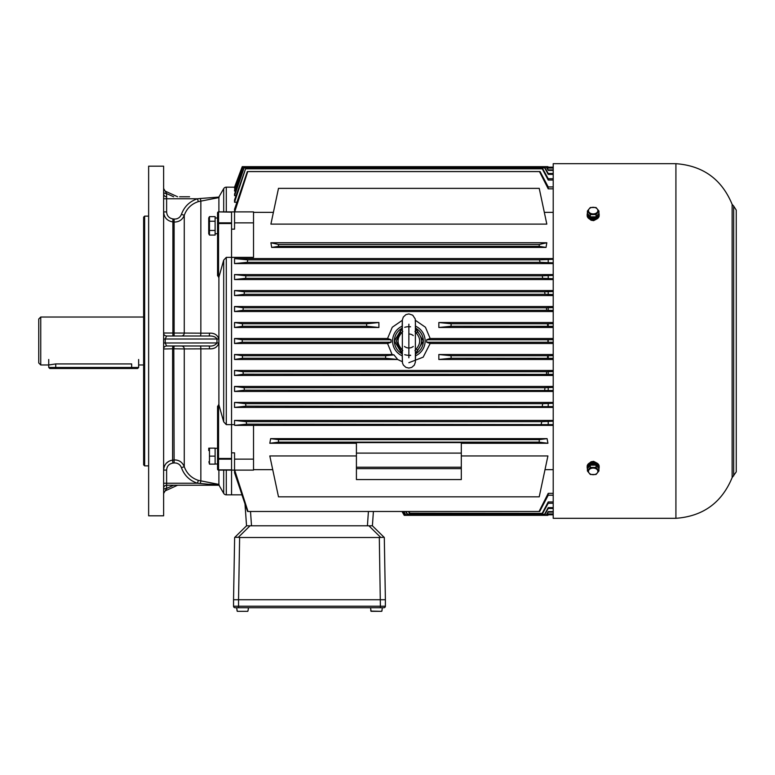 <?xml version="1.0" encoding="UTF-8"?>
<svg xmlns="http://www.w3.org/2000/svg" width="775" height="775" viewBox="0 0 775 775"><rect width="100%" height="100%" fill="white"/><g stroke="black" fill="none" stroke-linecap="round" stroke-linejoin="round"><path stroke-width="1.16" d="M384.303 537.492L385.388 599.724L233.546 599.724L234.631 537.492M379.304 537.492L239.63 537.492L238.535 599.724L385.388 599.724L385.388 606.224A1.502 1.502 0 0 1 383.887 607.716L235.048 607.716A1.502 1.502 0 0 1 233.546 606.224L233.546 599.724L238.545 599.724L238.545 606.224L380.389 606.224L379.304 537.492L384.119 537.317L372.407 525.808L373.405 511.481L372.397 525.808L250.025 525.808L238.312 537.317L239.63 537.492M238.312 537.317L234.815 537.317L246.528 525.808L250.025 525.808M385.388 606.224A1.502 1.502 0 0 1 383.887 607.716A1.502 1.502 0 0 0 385.388 606.224L380.389 606.224L380.389 607.716M138.648 367.466L137.65 368.474L49.736 368.474L48.738 367.466L138.648 367.466L138.648 359.484M593.166 218.724A5.997 4.233 180 0 1 587.179 214.491A5.997 4.233 180 0 1 587.402 213.328L587.402 211.042L590.288 207.516L596.053 207.516L598.939 211.042L596.053 214.578L590.288 214.578L587.402 211.042L590.288 207.516L596.053 207.516L598.939 211.042L596.053 214.578L590.288 214.578L587.402 211.042L587.402 213.319L590.288 216.855L590.288 214.578L590.288 216.855L596.053 216.855L596.053 214.578L596.053 216.855L598.939 213.319A5.997 4.233 180 0 1 599.162 214.491A5.997 4.233 180 0 1 593.166 218.724A5.997 4.233 180 0 1 587.179 214.491A5.997 4.233 180 0 1 587.402 213.328L590.288 216.855L596.053 216.855L598.939 213.319L598.939 211.042L598.939 213.319A5.997 4.233 180 0 1 599.162 214.491A5.997 4.233 180 0 1 593.166 218.724M593.166 219.858A5.997 4.233 0 0 0 599.162 215.615L599.162 214.491L599.162 215.615A5.997 4.233 0 0 1 593.166 219.858A5.997 4.233 0 0 1 587.179 215.615A5.997 4.233 0 0 0 593.166 219.858M588.38 214.52A4.786 3.391 0 0 0 593.166 217.872A4.786 3.391 0 0 0 597.961 214.52A4.786 3.391 0 0 1 593.166 217.872A4.786 3.391 0 0 1 588.38 214.52M593.166 207.293A4.689 3.313 0 0 0 588.642 209.744A4.689 3.313 0 0 0 590.831 213.474A4.689 3.313 0 0 0 597.699 211.459A4.689 3.313 0 0 0 593.166 207.293A4.689 3.313 0 0 0 588.642 209.744A4.689 3.313 0 0 0 590.831 213.474A4.689 3.313 0 0 0 597.699 211.459A4.689 3.313 0 0 0 593.166 207.293M587.402 468.672A5.997 4.233 0 0 1 587.179 467.509A5.997 4.233 0 0 1 593.166 463.276A5.997 4.233 0 0 1 599.162 467.509A5.997 4.233 0 0 1 598.93 468.672L598.939 470.948L596.053 474.484L590.288 474.484L587.402 470.948L590.288 467.422L596.053 467.422L598.939 470.948L596.053 474.484L590.288 474.484L587.402 470.948L590.288 467.422L596.053 467.422L598.939 470.948L598.939 468.672L596.053 465.145L596.053 467.422L596.053 465.145L590.288 465.145L590.288 467.422L590.288 465.145L587.402 468.672L587.402 470.948L587.402 468.672A5.997 4.233 0 0 1 587.179 467.509A5.997 4.233 0 0 1 593.166 463.276A5.997 4.233 0 0 1 599.162 467.509A5.997 4.233 0 0 1 598.93 468.672L596.053 465.145L590.288 465.145L587.402 468.672M599.162 466.376A5.997 4.233 180 0 0 593.166 462.142A5.997 4.233 180 0 0 587.179 466.376L587.179 467.509L587.179 466.376A5.997 4.233 180 0 1 593.166 462.142A5.997 4.233 180 0 1 599.162 466.376L599.162 467.509L599.162 466.376M593.572 464.138L593.572 465.145L593.572 464.138A4.786 3.391 180 0 1 597.961 467.48A4.786 3.391 180 0 0 593.572 464.138L593.824 465.145L593.572 464.138M592.768 464.138A4.786 3.391 180 0 0 588.38 467.48A4.786 3.391 180 0 1 592.768 464.138L593.02 465.145L592.768 464.138M593.166 468.081A4.689 3.313 180 0 0 588.642 470.541A4.689 3.313 180 0 0 590.831 474.261A4.689 3.313 180 0 0 597.699 472.256A4.689 3.313 180 0 0 593.166 468.081A4.689 3.313 180 0 0 588.642 470.541A4.689 3.313 180 0 0 590.831 474.261A4.689 3.313 180 0 0 597.699 472.256A4.689 3.313 180 0 0 593.166 468.081M553.214 341L553.214 163.68L675.916 163.68L675.916 518.31L553.214 518.31L553.214 341M589.572 462.995L591.054 461.784L593.631 461.358L596.769 462.995M589.572 219.005L591.054 220.216L593.631 220.642L596.769 219.005M236.646 607.716L237.257 611.32L247.816 611.32L248.174 609.915L247.816 611.32L237.257 611.32L247.816 611.32L237.257 611.32L236.898 609.915L237.257 611.32L247.816 611.32M248.426 607.716L248.174 609.915M370.508 607.716L371.118 611.32L381.678 611.32L371.118 611.32L370.76 609.915L370.867 611.087L381.678 611.32L382.036 609.915L381.678 611.32L370.867 611.087L381.678 611.32M382.278 607.716L381.93 611.087M38.75 362.971L38.75 319.019L40.746 317.023L40.746 364.977L38.75 362.971M131.653 368.474L131.653 363.93C140.672 365.064 140.672 365.064 131.653 363.93L55.732 363.93L48.738 364.977L40.746 364.977M143.637 317.023L40.746 317.023M553.214 212.36L544.341 212.36M273.391 212.36L253.522 212.36M553.214 186.94L548.216 186.94L540.078 171.556L247.341 171.556L234.544 209.25L234.544 211.885L253.522 211.885L253.522 257.358L231.551 257.358L231.551 229.158L234.544 229.158L234.544 211.885L218.56 211.885L217.562 212.883L217.562 223.529L217.562 217.998L215.111 217.998M234.544 459.129L234.544 470.115L253.522 470.115L253.522 459.129L234.544 459.129L234.544 452.842L231.551 452.842L231.551 211.885M402.312 320.317L392.276 327.234L387.558 338.501L234.544 338.501L234.544 343.499L387.558 343.499L392.082 354.514L234.544 354.514L234.544 359.484L397.604 359.484L402.302 361.673M415.429 320.346L425.436 327.234L430.164 338.501L553.214 338.501M539.226 188.335L546.821 224.111L539.226 188.364L278.496 188.364L539.226 188.364M278.496 188.335L270.901 224.111L546.821 224.111M271.696 247.428L546.026 247.428L546.821 242.759L270.901 242.759L271.696 247.428L278.496 246.343L278.496 244.474L270.901 242.759M553.214 263.577L234.544 263.577L234.544 258.588L247.738 259.838L247.341 262.328L234.544 263.577M553.214 258.588L234.544 258.588M553.214 279.562L234.544 279.562L234.544 274.573L245.907 275.813L245.636 278.312L234.544 279.562M553.214 274.573L234.544 274.573M553.214 295.546L234.544 295.546L234.544 290.548L244.358 291.797L244.144 294.297L234.544 295.546M553.214 290.548L234.544 290.548M553.214 311.531L234.544 311.531L234.544 306.532L243.214 307.782L243.079 310.281L234.544 311.531M553.214 306.532L234.544 306.532M366.72 326.265L366.556 323.766L378.897 322.516L234.544 322.516L234.544 327.486L378.897 327.486L366.72 326.265L242.42 326.265L234.544 327.486M378.897 322.516L378.897 327.486M553.214 322.516L438.834 322.516L438.834 327.486L451.011 326.265L451.166 323.766L438.834 322.516M553.214 327.486L438.834 327.486M426.647 339.75L547.915 339.75L547.915 342.25L426.647 342.25L426.647 339.75L430.164 338.501M553.214 354.514L438.834 354.514L438.834 359.484L451.166 358.234L451.011 355.735L438.834 354.514M553.214 359.484L438.834 359.484M553.214 370.469L234.544 370.469L234.544 375.458L553.214 375.458M553.214 386.454L234.544 386.454L234.544 391.443L553.214 391.443M553.214 402.438L234.544 402.438L234.544 407.427L553.214 407.427M553.214 420.418L234.544 420.418L234.544 424.642L231.551 424.642L231.551 494.838L231.551 470.115L234.544 470.115L234.544 472.721L247.603 511.481L539.051 511.481L548.216 493.355L553.214 493.355M553.214 343.499L430.164 343.499L423.179 357.159L408.851 362.71M547.915 339.75L553.214 339.721M553.214 342.279L547.915 342.25M430.164 343.499L426.647 342.25M553.214 326.323L451.011 326.265M547.644 326.265L547.508 323.766L451.166 323.766M547.508 323.766L553.214 323.698M553.214 358.302L451.166 358.234M547.508 358.234L547.644 355.735L451.011 355.735M547.644 355.735L553.214 355.677M234.757 187.182L226.29 187.162A2.993 2.993 0 0 0 223.694 188.654L223.694 211.885M235.193 188.277L234.544 187.753L242.42 166.809L234.544 188.277M235.619 191.067L234.544 191.067L234.544 190.011L243.079 167.138L234.544 191.067M236.055 195.668L234.544 195.668L234.544 194.031L244.144 167.768L234.544 195.668M236.879 202.246L234.544 202.246L234.544 199.96L245.636 168.659L234.544 202.246M547.915 515.336L404.221 515.336L401.993 511.481L404.221 515.336L547.915 515.336L548.216 514.813L553.214 514.813L548.216 514.813L547.915 515.336M548.216 167.187L547.915 166.654L242.246 166.664L234.544 187.182L242.246 166.654L547.915 166.664L548.216 167.187L553.214 167.187M234.544 470.115L218.56 470.115L217.562 469.117L217.562 406.313L218.899 404.85L218.899 277.15L223.694 260.148L226.29 257.358L226.29 424.642L223.694 421.852L223.694 260.148M553.214 514.193L548.216 514.193L547.644 515.181L404.618 515.181L402.506 511.481M402.351 511.481L404.618 515.181M547.508 515.181L548.216 513.951L553.214 513.951M403.862 511.481L405.703 514.774L546.637 514.852L405.49 514.852L403.562 511.481M546.423 514.774L548.216 511.578L553.214 511.578M553.214 512.11L548.216 512.11L546.637 514.852M406.022 511.481L407.466 514.106L544.99 514.222L407.146 514.222L405.596 511.481M544.67 514.106L548.216 507.625L553.214 507.625M553.214 508.497L548.216 508.497L544.99 514.222M408.948 511.481L409.849 513.176L542.694 513.341L409.433 513.341L408.415 511.481M542.277 513.176L548.216 501.958L553.214 501.958M553.214 503.275L548.216 503.275L542.694 513.341M553.214 425.388L234.699 425.378L234.544 424.642M553.214 424.613L246.615 424.157L234.699 425.378M253.522 469.66L272.722 469.66M544.999 469.66L553.214 469.66M234.689 470.115L248.01 511.481M553.214 374.383L243.214 374.218L234.544 375.458M234.544 370.469L243.079 371.719L546.637 371.719L546.423 374.218M243.079 371.719L243.214 374.218M546.637 371.719L553.214 371.564M243.214 307.782L546.423 307.782L546.637 310.281L243.079 310.281M546.423 307.782L553.214 307.617M553.214 310.426L546.637 310.281M244.358 291.797L544.67 291.797L544.99 294.297L244.144 294.297M544.67 291.797L553.214 291.507M553.214 294.568L544.99 294.297M245.907 275.813L542.277 275.813L542.694 278.312L245.636 278.312M542.277 275.813L553.214 275.396M553.214 278.719L542.694 278.312M553.214 390.493L244.358 390.193L234.544 391.443M234.544 386.454L244.144 387.703L544.99 387.703L544.67 390.193M244.144 387.703L244.358 390.193M544.99 387.703L553.214 387.432M553.214 406.604L245.907 406.177L234.544 407.427M234.544 402.438L245.636 403.688L542.694 403.688L542.277 406.177M245.636 403.688L245.907 406.177M542.694 403.688L553.214 403.281M553.214 168.039L548.216 168.039L547.508 166.809L242.507 166.809M547.508 166.809L548.216 167.797L553.214 167.797M553.214 170.413L548.216 170.413L546.423 167.226L243.214 167.226M243.079 167.138L546.423 167.226M546.637 167.138L548.216 169.89L553.214 169.89M553.214 174.375L548.216 174.375L544.67 167.894L244.358 167.894M244.144 167.768L544.67 167.894M544.99 167.768L548.216 173.493L553.214 173.493M553.214 180.032L548.216 180.032L542.277 168.824L245.907 168.824M245.636 168.659L542.277 168.824M542.694 168.659L548.216 178.725L553.214 178.725M553.214 262.841L540.078 262.328L247.341 262.328M540.078 262.328L539.468 259.838L247.738 259.838M539.468 259.838L553.214 259.305M541.202 424.157L541.832 421.668L246.198 421.668L246.615 424.157M541.832 421.668L553.214 421.222M234.544 420.418L246.198 421.668M553.214 495.225L548.216 495.225L539.681 511.481L539.051 511.481M461.309 455.952L547.915 455.952L539.226 496.833L278.496 496.833L269.807 455.952L356.413 455.952M356.413 479.56L461.309 479.56L461.309 468.642L356.413 468.642L356.413 479.56M356.413 443.271L269.807 443.271L278.496 442.147L539.226 442.147L547.925 443.271L461.309 443.271M356.413 453.104L461.309 453.104L461.309 442.622L356.413 442.622L356.413 468.642M269.807 443.271L270.649 438.631L547.082 438.631L547.925 443.271M539.226 442.147L539.226 439.648L278.496 439.648L270.649 438.631M539.226 439.648L547.082 438.631M278.496 442.147L278.496 439.648M546.026 247.428L539.226 246.343L539.226 244.474L278.496 244.474M539.226 244.474L546.821 242.759M539.226 246.343L278.496 246.343M553.214 188.829L548.216 188.829L539.468 171.585L247.738 171.585L234.689 211.885M540.078 171.556L539.468 171.585M270.901 224.111L278.496 188.364M244.997 503.905L246.537 525.808L244.997 503.905L241.916 494.838L226.29 494.838A2.993 2.993 0 0 1 223.694 493.336L223.694 470.115M234.544 354.514L242.42 355.735L242.507 358.234L385.543 358.234L397.604 359.484M242.507 358.234L234.544 359.484M385.543 358.234L385.698 355.735L393.981 354.902L392.082 354.514M385.698 355.735L242.42 355.735M387.558 338.501L391.075 339.75L391.075 342.25L242.246 342.25L234.544 343.499M391.075 339.75L242.246 339.75L242.246 342.25M234.544 338.501L242.246 339.75M391.075 342.25L387.558 343.499M366.556 323.766L242.507 323.766L242.42 326.265M234.544 322.516L242.507 323.766M253.522 222.871L234.544 222.871M253.522 459.129L253.522 425.378M461.309 453.104L461.309 468.642M461.309 467.228L356.413 467.228M397.682 359.464L393.981 354.902M548.216 342.279L548.216 339.721M548.216 326.323L548.216 323.698M548.216 358.302L548.216 355.677M548.216 512.11L548.216 511.578M548.216 508.497L548.216 507.625M548.216 503.275L548.216 501.958M548.216 374.383L548.216 371.564M548.216 310.426L548.216 307.617M548.216 294.568L548.216 291.507M548.216 278.719L548.216 275.396M548.216 390.493L548.216 387.432M548.216 406.604L548.216 403.281M548.216 170.413L548.216 169.89M548.216 174.375L548.216 173.493M548.216 180.032L548.216 178.725M548.216 262.841L548.216 259.305M548.216 424.613L548.216 421.222M548.216 495.225L548.216 493.355M548.216 188.829L548.216 186.94M402.361 330.005L402.225 327.476M408.871 324.183L408.861 341C400.491 340.99 400.491 340.99 408.861 341L408.851 357.817M408.861 341C417.231 341 417.231 341 408.861 341M415.361 351.995L415.507 354.524M402.109 328.077L396.228 340.99L402.099 353.913M402.206 354.514L402.351 351.995M415.768 353.293L417.551 350.164C422.762 344.052 422.772 337.939 417.56 331.836L415.623 328.087M415.516 327.476L415.371 330.005M415.613 353.923L417.551 350.164L416.32 348.857L414.954 350.61M410.653 355.415L408.861 355.541M402.767 350.6L401.402 348.857L400.162 350.164L402.138 354.175M401.808 329.21L400.171 331.826L401.411 333.134L402.777 331.39M414.964 331.39L416.33 333.143L417.56 331.836L415.584 327.815M215.111 464.002L217.562 464.002L217.562 458.471A0.998 0.678 0 0 0 218.56 459.139L218.56 469.853L231.551 469.853M215.111 448.299L217.562 448.27M208.727 450.546L208.766 448.144M209.483 464.128L215.111 464.128L215.111 448.144L209.483 448.144L209.483 464.128L208.892 461.735M215.111 456.136L209.483 456.136M208.727 233.769L208.727 217.949L208.727 233.769L209.483 235.087L208.766 232.781M209.483 230.475L209.483 235.087L215.111 235.087L215.111 216.632L209.483 216.632L209.483 230.475L215.111 230.475M209.017 220.265L208.766 218.938M215.111 221.243L209.483 221.243M226.29 424.642L231.551 424.642L231.551 257.358L226.29 257.358M174.113 462.956L173.813 348.798L172.593 348.798L172.593 460.127L174.821 459.943C179.267 460.05 182.416 462.307 184.266 466.705L181.437 467.674C180.091 464.399 177.649 462.83 174.113 462.956L172.903 463.082C169.018 463.818 166.925 466.153 166.615 470.096L163.622 470.096C164.116 464.428 167.109 461.106 172.593 460.127L170.568 460.544M169.086 461.164L166.509 463.043M164.281 466.502L163.787 468.274M218.879 339.043C217.436 334.858 214.317 332.901 209.521 333.173A2.993 0.523 -90 0 1 208.998 336.001C213.096 335.866 215.76 336.863 216.971 339.004L218.879 339.043L218.879 342.957C217.426 347.142 214.297 349.099 209.521 348.827L184.266 348.924L184.266 466.705C186.785 473.535 191.473 478.097 198.332 480.374L218.899 484.404L218.899 470.115M218.56 277.285L218.56 223.529L217.562 223.529L217.562 275.687L218.899 277.15M218.899 197.596L219.131 197.063L200.328 198.497L200.851 201.006L200.851 333.173L184.266 333.066L184.266 215.295L181.437 214.326C180.091 217.601 177.649 219.17 174.113 219.044L172.903 218.918C169.018 218.182 166.925 215.838 166.615 211.904L163.622 211.904C164.058 217.504 167.051 220.827 172.593 221.873L174.821 222.047C179.412 221.805 182.561 219.548 184.266 215.295C186.765 208.485 191.454 203.932 198.332 201.616L218.899 197.596L218.899 211.885M218.899 404.85L223.694 421.852M218.899 484.404L219.248 485.228L197.46 483.232C189.623 480.597 184.276 475.414 181.437 467.674M219.005 485.228L223.694 493.336M181.437 345.989A2.993 2.838 90 0 1 184.266 348.924L173.813 348.798L174.113 345.989M172.893 345.989L172.593 348.798L163.622 348.992A2.993 2.993 0 0 1 166.615 345.989L165.22 342.996L218.879 342.957M148.635 465.872L144.634 465.872L143.637 464.864L143.637 217.126L144.634 216.128L148.635 216.128M144.634 465.872L144.634 216.128M148.635 515.811L148.635 166.179L163.622 166.179L163.622 515.811L148.635 515.811M219.248 485.228L166.615 485.228L219.248 485.228M209.521 348.827A2.993 0.523 90 0 0 208.998 345.989C212.515 346.347 215.179 345.35 216.971 342.996L216.971 339.004L165.22 339.004L166.615 336.001L208.998 336.001M208.998 345.989L166.615 345.989M209.744 484.201L219.131 484.937M163.622 483.232L166.615 483.232L166.615 470.096L166.615 485.228A2.993 2.993 0 0 0 163.622 488.221A2.993 2.993 0 0 1 166.615 485.228L166.615 488.424L163.622 493.501M198.332 480.374L197.46 483.232L166.615 483.232M163.622 489.926A2.993 1.502 180 0 1 166.615 488.424L173.658 485.228M217.562 469.117A0.998 0.998 0 0 0 218.56 470.115L218.56 469.853A0.998 0.736 0 0 1 217.562 469.117A0.998 0.998 0 0 0 218.56 470.115M219.005 196.773L223.694 188.654M181.437 336.001A2.993 2.838 -90 0 0 184.266 333.066L163.622 333.008A2.993 2.993 0 0 0 166.615 336.001M189.594 196.773L179.606 196.773M200.328 198.497L197.46 198.768C189.623 201.403 184.276 206.586 181.437 214.326M166.615 211.904L166.615 196.773A2.993 2.993 0 0 1 163.622 193.779A2.993 2.993 0 0 0 166.615 196.773L166.615 193.576L163.622 188.49M198.332 201.616L197.46 198.768L163.622 198.768M163.622 192.074A2.993 1.502 180 0 0 166.615 193.576L173.658 196.773M218.56 211.885A0.998 0.998 0 0 0 217.562 212.883A0.998 0.998 0 0 1 218.56 211.885L231.551 212.147M380.622 537.317L368.91 525.808M235.048 607.716A1.502 1.502 0 0 1 233.546 606.224L238.545 606.224L238.545 607.716M55.732 368.474L55.732 363.93M733.673 475.927L733.673 206.072L736.25 210.132L736.25 471.868L732.133 477.632L732.133 204.368L733.673 206.072M251.517 525.808L250.509 511.481M368.416 511.481L367.418 525.808M402.147 326.178A16.275 16.275 0 0 0 402.138 355.822M415.574 355.822A16.275 16.275 0 0 0 415.371 326.081M410.547 355.202A14.308 14.308 0 0 1 404.715 354.688M404.724 327.302A14.308 14.308 0 0 1 410.556 326.788M408.871 334.006A6.994 6.994 0 0 1 413.259 335.565M415.662 328.222A14.473 14.473 0 0 1 415.642 353.787L423.344 341.01L415.662 328.213M394.388 340.99A14.473 14.473 0 0 1 402.08 328.213L394.378 340.99L402.07 353.787A14.473 14.473 0 0 1 394.388 340.99M413.249 346.444A6.994 6.994 0 0 1 404.463 346.435M410.488 326.808L408.871 326.711M408.861 355.289L410.479 355.192M401.402 348.857C396.936 343.616 396.936 338.384 401.411 333.134M416.33 333.143C420.786 338.375 420.786 343.616 416.32 348.857M209.521 333.173L200.851 333.173A2.993 0.523 -90 0 1 200.338 336.001M200.328 483.503L200.851 480.984L200.851 348.827A2.993 0.523 90 0 0 200.338 345.989M226.29 470.115L226.29 494.838M231.551 459.139L218.56 459.139L218.56 458.471L231.551 458.471M218.56 404.715L218.56 458.471L217.562 458.471M163.622 339.004L165.22 339.004L165.22 342.996L163.622 342.996M172.593 460.127L172.903 463.082M226.29 211.885L226.29 187.162M174.113 219.044L174.113 336.001M172.903 218.918L172.893 336.001M231.551 222.851L218.56 222.851L218.56 212.147A0.998 0.736 -0 0 0 217.562 212.883M217.562 223.529A0.998 0.678 0 0 1 218.56 222.851L218.56 223.529L231.551 223.529M48.738 367.466L48.738 359.484M587.179 215.615L587.179 214.491L587.179 215.615M675.916 518.31C703.012 516.295 721.748 502.733 732.133 477.632M732.133 204.368C721.748 179.267 703.012 165.705 675.916 163.68M143.637 364.977L138.648 364.977M548.216 167.177L553.214 167.177M415.71 332.485L415.245 318.98L412.726 315.183L408.871 313.923L405.916 314.631L403.281 317.072L402.341 319.978L402.099 328.445M402.351 320.908L402.332 361.082M402.012 349.515L402.496 363.058L403.368 365.093L405.897 367.36L408.851 368.067L411.757 367.389L414.305 365.151L415.361 362.225L415.623 353.545M415.371 361.102L415.39 320.898M415.913 352.79L415.574 354.185M401.799 352.78L401.954 353.313M415.933 329.21L415.768 328.677M401.973 328.677L402.147 327.815M215.111 233.73L217.562 233.73M208.727 217.949L209.483 216.632M177.611 485.228L165.375 490.778M177.611 196.773L165.375 191.212"/></g></svg>
